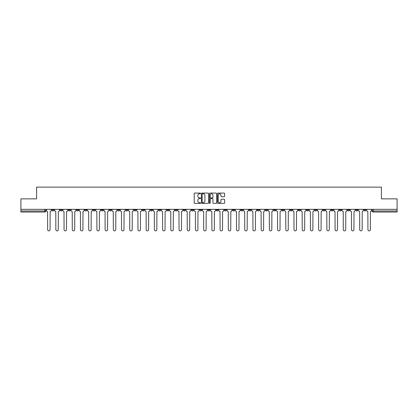 <?xml version="1.0" encoding="UTF-8"?>
<svg xmlns="http://www.w3.org/2000/svg" width="418" height="418" viewBox="0 0 418 418"><rect width="100%" height="100%" fill="white"/><g stroke="black" fill="none" stroke-linecap="round" stroke-linejoin="round"><path stroke-width="0.63" d="M200.577 193.429A0.361 0.361 0 0 0 200.217 193.069L194.725 193.069A0.517 0.517 0 0 0 194.208 193.581L194.208 202.887A0.517 0.517 0 0 0 194.725 203.404L200.217 203.404A0.361 0.361 0 0 0 200.577 203.038A0.361 0.361 0 0 0 200.217 202.678L199.506 202.678A1.651 1.651 0 0 1 197.85 201.027L197.85 200.248A1.651 1.651 0 0 1 199.506 198.597L200.217 198.597A0.361 0.361 0 0 0 200.577 198.236A0.361 0.361 0 0 0 200.217 197.871L199.506 197.871A1.651 1.651 0 0 1 197.85 196.22L197.85 195.441A1.651 1.651 0 0 1 199.506 193.79L200.217 193.79A0.361 0.361 0 0 0 200.577 193.429M322.926 209.34L322.926 209.92L325.032 209.92A1.055 1.055 0 0 1 323.976 210.975A1.055 1.055 0 0 1 322.926 209.92L322.926 209.34M273.649 209.34L273.649 209.92L275.755 209.92A1.055 1.055 0 0 1 274.699 210.975A1.055 1.055 0 0 1 273.649 209.92L273.649 209.34M265.435 209.34L265.435 209.92L267.541 209.92A1.055 1.055 0 0 1 266.491 210.975A1.055 1.055 0 0 1 265.435 209.92L265.435 209.34M216.158 209.34L216.158 209.92L218.264 209.92A1.055 1.055 0 0 1 217.214 210.975A1.055 1.055 0 0 1 216.158 209.92L216.158 209.34M207.945 209.34L207.945 209.92L210.055 209.92A1.055 1.055 0 0 1 209 210.975A1.055 1.055 0 0 1 207.945 209.92L207.945 209.34M199.736 209.34L199.736 209.92L201.842 209.92A1.055 1.055 0 0 1 200.786 210.975A1.055 1.055 0 0 1 199.736 209.92L199.736 209.34M183.309 209.34L183.309 209.92L185.414 209.92A1.055 1.055 0 0 1 184.364 210.975A1.055 1.055 0 0 1 183.309 209.92L183.309 209.34M166.886 209.92L166.886 209.34L166.886 209.92A1.055 1.055 0 0 0 167.937 210.975A1.055 1.055 0 0 1 166.886 209.92L168.992 209.92A1.055 1.055 0 0 1 167.937 210.975A1.055 1.055 0 0 0 168.992 209.92L168.992 209.34L168.992 209.92M158.673 209.92L158.673 209.34L158.673 209.92A1.055 1.055 0 0 0 159.723 210.975A1.055 1.055 0 0 1 158.673 209.92L160.778 209.92A1.055 1.055 0 0 1 159.723 210.975M150.459 209.92L150.459 209.34L150.459 209.92A1.055 1.055 0 0 0 151.509 210.975A1.055 1.055 0 0 1 150.459 209.92L152.565 209.92A1.055 1.055 0 0 1 151.509 210.975A1.055 1.055 0 0 0 152.565 209.92L152.565 209.34L152.565 209.92M142.245 209.34L142.245 209.92L144.351 209.92A1.055 1.055 0 0 1 143.301 210.975A1.055 1.055 0 0 1 142.245 209.92L142.245 209.34M134.032 209.34L134.032 209.92L136.137 209.92A1.055 1.055 0 0 1 135.087 210.975A1.055 1.055 0 0 1 134.032 209.92L134.032 209.34M125.823 209.34L125.823 209.92L127.929 209.92A1.055 1.055 0 0 1 126.873 210.975A1.055 1.055 0 0 1 125.823 209.92L125.823 209.34M117.61 209.92L117.61 209.34L117.61 209.92A1.055 1.055 0 0 0 118.66 210.975A1.055 1.055 0 0 1 117.61 209.92L119.715 209.92A1.055 1.055 0 0 1 118.66 210.975M101.182 209.92L101.182 209.34L101.182 209.92A1.055 1.055 0 0 0 102.238 210.975A1.055 1.055 0 0 1 101.182 209.92L103.288 209.92A1.055 1.055 0 0 1 102.238 210.975A1.055 1.055 0 0 0 103.288 209.92L103.288 209.34L103.288 209.92M92.968 209.92L92.968 209.34L92.968 209.92A1.055 1.055 0 0 0 94.024 210.975A1.055 1.055 0 0 1 92.968 209.92L95.074 209.92A1.055 1.055 0 0 1 94.024 210.975A1.055 1.055 0 0 0 95.074 209.92L95.074 209.34L95.074 209.92M84.76 209.92L84.76 209.34L84.76 209.92A1.055 1.055 0 0 0 85.81 210.975A1.055 1.055 0 0 1 84.76 209.92L86.866 209.92A1.055 1.055 0 0 1 85.81 210.975A1.055 1.055 0 0 0 86.866 209.92L86.866 209.34L86.866 209.92M76.546 209.92L76.546 209.34L76.546 209.92A1.055 1.055 0 0 0 77.596 210.975A1.055 1.055 0 0 1 76.546 209.92L78.652 209.92A1.055 1.055 0 0 1 77.596 210.975M68.333 209.92L68.333 209.34L68.333 209.92A1.055 1.055 0 0 0 69.388 210.975A1.055 1.055 0 0 1 68.333 209.92L70.438 209.92A1.055 1.055 0 0 1 69.388 210.975A1.055 1.055 0 0 0 70.438 209.92L70.438 209.34L70.438 209.92M60.119 209.92L60.119 209.34L60.119 209.92A1.055 1.055 0 0 0 61.174 210.975A1.055 1.055 0 0 1 60.119 209.92L62.225 209.92A1.055 1.055 0 0 1 61.174 210.975A1.055 1.055 0 0 0 62.225 209.92L62.225 209.34L62.225 209.92M224.1 196.711A0.517 0.517 0 0 0 224.618 196.194L224.618 193.581A0.517 0.517 0 0 0 224.1 193.069L218.003 193.069A0.517 0.517 0 0 0 217.485 193.581L217.485 202.887A0.517 0.517 0 0 0 218.003 203.404L224.1 203.404A0.517 0.517 0 0 0 224.618 202.887L224.618 199.731A0.517 0.517 0 0 0 224.1 199.214L221.493 199.214A0.517 0.517 0 0 0 220.976 199.731L220.976 201.298A1.385 1.385 0 0 1 219.591 202.678A1.385 1.385 0 0 1 218.212 201.298L218.212 195.175A1.385 1.385 0 0 1 219.591 193.79A1.385 1.385 0 0 1 220.976 195.175L220.976 196.194A0.517 0.517 0 0 0 221.493 196.711L224.1 196.711M20.9 209.34L20.9 198.863L36.591 198.863L36.591 187.128L381.409 187.128L381.409 198.863L397.1 198.863L397.1 209.34L20.9 209.34L20.9 210.975L45.802 210.975L45.802 209.34M208.545 193.581A0.517 0.517 0 0 0 208.033 193.069L201.936 193.069A0.517 0.517 0 0 0 201.419 193.581L201.419 202.887A0.517 0.517 0 0 0 201.936 203.404L208.033 203.404A0.517 0.517 0 0 0 208.545 202.887L208.545 193.581M209.967 193.069L216.064 193.069A0.517 0.517 0 0 1 216.581 193.581L216.581 202.887A0.517 0.517 0 0 1 216.064 203.404L213.457 203.404A0.517 0.517 0 0 1 212.94 202.887L212.94 199.114A0.517 0.517 0 0 0 212.422 198.597L210.693 198.597A0.517 0.517 0 0 0 210.176 199.114L210.176 203.038A0.361 0.361 0 0 1 209.815 203.404A0.361 0.361 0 0 1 209.455 203.038L209.455 193.581A0.517 0.517 0 0 1 209.967 193.069M372.198 209.34L372.198 210.975L397.1 210.975L397.1 212.025L373.253 212.025A1.055 1.055 0 0 1 372.198 210.975A1.055 1.055 0 0 0 373.253 212.025L373.253 209.34M397.1 209.34L397.1 210.975M45.802 210.975A1.055 1.055 0 0 1 44.747 212.025L20.9 212.025L20.9 210.975M366.09 209.92L366.09 209.34L366.09 209.92A1.055 1.055 0 0 1 365.039 210.975A1.055 1.055 0 0 1 363.984 209.92L366.09 209.92A1.055 1.055 0 0 1 365.039 210.975M363.984 209.34L363.984 209.92M357.881 209.34L357.881 209.92A1.055 1.055 0 0 1 356.826 210.975A1.055 1.055 0 0 1 355.775 209.92A1.055 1.055 0 0 0 356.826 210.975M355.775 209.34L355.775 209.92L357.881 209.92M349.667 209.34L349.667 209.92A1.055 1.055 0 0 1 348.612 210.975A1.055 1.055 0 0 1 347.562 209.92L349.667 209.92A1.055 1.055 0 0 1 348.612 210.975M347.562 209.34L347.562 209.92M341.454 209.34L341.454 209.92A1.055 1.055 0 0 1 340.404 210.975A1.055 1.055 0 0 1 339.348 209.92A1.055 1.055 0 0 0 340.404 210.975M339.348 209.34L339.348 209.92L341.454 209.92M333.24 209.34L333.24 209.92A1.055 1.055 0 0 1 332.19 210.975A1.055 1.055 0 0 1 331.134 209.92L333.24 209.92M331.134 209.34L331.134 209.92M325.032 209.34L325.032 209.92A1.055 1.055 0 0 1 323.976 210.975M316.818 209.34L316.818 209.92A1.055 1.055 0 0 1 315.762 210.975A1.055 1.055 0 0 1 314.712 209.92L316.818 209.92M314.712 209.34L314.712 209.92M308.604 209.34L308.604 209.92A1.055 1.055 0 0 1 307.549 210.975A1.055 1.055 0 0 1 306.498 209.92L308.604 209.92M306.498 209.34L306.498 209.92M300.39 209.34L300.39 209.92A1.055 1.055 0 0 1 299.34 210.975A1.055 1.055 0 0 1 298.285 209.92A1.055 1.055 0 0 0 299.34 210.975M298.285 209.34L298.285 209.92L300.39 209.92M292.177 209.34L292.177 209.92A1.055 1.055 0 0 1 291.127 210.975A1.055 1.055 0 0 1 290.071 209.92L292.177 209.92M290.071 209.34L290.071 209.92M283.968 209.34L283.968 209.92A1.055 1.055 0 0 1 282.913 210.975A1.055 1.055 0 0 1 281.863 209.92L283.968 209.92M281.863 209.34L281.863 209.92M275.755 209.34L275.755 209.92M267.541 209.34L267.541 209.92L267.541 209.34M259.327 209.34L259.327 209.92A1.055 1.055 0 0 1 258.277 210.975A1.055 1.055 0 0 1 257.222 209.92L259.327 209.92M257.222 209.34L257.222 209.92M251.113 209.34L251.113 209.92A1.055 1.055 0 0 1 250.063 210.975A1.055 1.055 0 0 1 249.008 209.92L251.113 209.92M249.008 209.34L249.008 209.92M242.905 209.34L242.905 209.92A1.055 1.055 0 0 1 241.85 210.975A1.055 1.055 0 0 1 240.799 209.92L242.905 209.92M240.799 209.34L240.799 209.92M234.691 209.34L234.691 209.92A1.055 1.055 0 0 1 233.636 210.975A1.055 1.055 0 0 1 232.586 209.92L234.691 209.92M232.586 209.34L232.586 209.92M226.478 209.34L226.478 209.92A1.055 1.055 0 0 1 225.427 210.975A1.055 1.055 0 0 1 224.372 209.92L226.478 209.92M224.372 209.34L224.372 209.92M218.264 209.34L218.264 209.92A1.055 1.055 0 0 1 217.214 210.975M210.055 209.34L210.055 209.92M201.842 209.92L201.842 209.34L201.842 209.92A1.055 1.055 0 0 1 200.786 210.975M193.628 209.34L193.628 209.92A1.055 1.055 0 0 1 192.573 210.975A1.055 1.055 0 0 1 191.522 209.92A1.055 1.055 0 0 0 192.573 210.975A1.055 1.055 0 0 0 193.628 209.92L191.522 209.92L191.522 209.34M185.414 209.92L185.414 209.34L185.414 209.92A1.055 1.055 0 0 1 184.364 210.975M177.201 209.34L177.201 209.92A1.055 1.055 0 0 1 176.15 210.975A1.055 1.055 0 0 1 175.095 209.92A1.055 1.055 0 0 0 176.15 210.975M175.095 209.34L175.095 209.92L177.201 209.92M160.778 209.34L160.778 209.92L160.778 209.34M144.351 209.92L144.351 209.34L144.351 209.92A1.055 1.055 0 0 1 143.301 210.975M136.137 209.92L136.137 209.34L136.137 209.92A1.055 1.055 0 0 1 135.087 210.975M127.929 209.92L127.929 209.34L127.929 209.92A1.055 1.055 0 0 1 126.873 210.975M119.715 209.34L119.715 209.92L119.715 209.34M111.501 209.92L111.501 209.34L111.501 209.92A1.055 1.055 0 0 1 110.451 210.975A1.055 1.055 0 0 1 109.396 209.92L111.501 209.92A1.055 1.055 0 0 1 110.451 210.975M109.396 209.34L109.396 209.92M78.652 209.34L78.652 209.92L78.652 209.34M54.016 209.34L54.016 209.92A1.055 1.055 0 0 1 52.961 210.975A1.055 1.055 0 0 1 51.91 209.92A1.055 1.055 0 0 0 52.961 210.975A1.055 1.055 0 0 0 54.016 209.92L54.016 209.34M51.91 209.34L51.91 209.92L54.016 209.92M202.5 193.79A0.361 0.361 0 0 0 202.14 194.151L202.14 202.317A0.361 0.361 0 0 0 202.5 202.678L203.252 202.678A1.651 1.651 0 0 0 204.904 201.027L204.904 195.441A1.651 1.651 0 0 0 203.252 193.79L202.5 193.79M212.94 195.201A1.385 1.385 0 0 0 211.56 193.816A1.385 1.385 0 0 0 210.176 195.201L210.176 197.353A0.517 0.517 0 0 0 210.693 197.871L212.422 197.871A0.517 0.517 0 0 0 212.94 197.353L212.94 195.201M46.513 209.34L46.513 210.447A1.055 1.055 0 0 0 47.563 211.503L47.642 229.665A1.212 1.212 0 0 0 48.854 230.872A1.212 1.212 0 0 0 50.066 229.665L50.144 211.503A1.055 1.055 0 0 0 51.195 210.447L51.195 209.34M54.727 209.34L54.727 210.447A1.055 1.055 0 0 0 55.777 211.503L55.855 229.665A1.212 1.212 0 0 0 57.067 230.872A1.212 1.212 0 0 0 58.28 229.665L58.358 211.503A1.055 1.055 0 0 0 59.408 210.447L59.408 209.34M62.935 209.34L62.935 210.447A1.055 1.055 0 0 0 63.991 211.503L64.069 229.665A1.212 1.212 0 0 0 65.281 230.872A1.212 1.212 0 0 0 66.488 229.665L66.572 211.503A1.055 1.055 0 0 0 67.622 210.447L67.622 209.34M71.149 209.34L71.149 210.447A1.055 1.055 0 0 0 72.204 211.503L72.283 229.665A1.212 1.212 0 0 0 73.49 230.872A1.212 1.212 0 0 0 74.702 229.665L74.78 211.503A1.055 1.055 0 0 0 75.836 210.447L75.836 209.34M79.363 209.34L79.363 210.447A1.055 1.055 0 0 0 80.413 211.503L80.496 229.665A1.212 1.212 0 0 0 81.703 230.872A1.212 1.212 0 0 0 82.916 229.665L82.994 211.503A1.055 1.055 0 0 0 84.049 210.447L84.049 209.34M87.576 209.34L87.576 210.447A1.055 1.055 0 0 0 88.626 211.503L88.705 229.665A1.212 1.212 0 0 0 89.917 230.872A1.212 1.212 0 0 0 91.129 229.665L91.208 211.503A1.055 1.055 0 0 0 92.258 210.447L92.258 209.34M95.785 209.34L95.785 210.447A1.055 1.055 0 0 0 96.84 211.503L96.919 229.665A1.212 1.212 0 0 0 98.131 230.872A1.212 1.212 0 0 0 99.343 229.665L99.421 211.503A1.055 1.055 0 0 0 100.472 210.447L100.472 209.34M103.998 209.34L103.998 210.447A1.055 1.055 0 0 0 105.054 211.503L105.132 229.665A1.212 1.212 0 0 0 106.344 230.872A1.212 1.212 0 0 0 107.551 229.665L107.63 211.503A1.055 1.055 0 0 0 108.685 210.447L108.685 209.34M112.212 209.34L112.212 210.447A1.055 1.055 0 0 0 113.268 211.503L113.346 229.665A1.212 1.212 0 0 0 114.553 230.872A1.212 1.212 0 0 0 115.765 229.665L115.843 211.503A1.055 1.055 0 0 0 116.899 210.447L116.899 209.34M120.426 209.34L120.426 210.447A1.055 1.055 0 0 0 121.476 211.503L121.554 229.665A1.212 1.212 0 0 0 122.767 230.872A1.212 1.212 0 0 0 123.979 229.665L124.057 211.503A1.055 1.055 0 0 0 125.113 210.447L125.113 209.34M128.639 209.34L128.639 210.447A1.055 1.055 0 0 0 129.69 211.503L129.768 229.665A1.212 1.212 0 0 0 130.98 230.872A1.212 1.212 0 0 0 132.192 229.665L132.271 211.503A1.055 1.055 0 0 0 133.321 210.447L133.321 209.34M136.848 209.34L136.848 210.447A1.055 1.055 0 0 0 137.903 211.503L137.982 229.665A1.212 1.212 0 0 0 139.194 230.872A1.212 1.212 0 0 0 140.406 229.665L140.485 211.503A1.055 1.055 0 0 0 141.535 210.447L141.535 209.34M145.062 209.34L145.062 210.447A1.055 1.055 0 0 0 146.117 211.503L146.196 229.665A1.212 1.212 0 0 0 147.408 230.872A1.212 1.212 0 0 0 148.615 229.665L148.693 211.503A1.055 1.055 0 0 0 149.749 210.447L149.749 209.34M153.275 209.34L153.275 210.447A1.055 1.055 0 0 0 154.331 211.503L154.409 229.665A1.212 1.212 0 0 0 155.616 230.872A1.212 1.212 0 0 0 156.828 229.665L156.907 211.503A1.055 1.055 0 0 0 157.962 210.447L157.962 209.34M161.489 209.34L161.489 210.447A1.055 1.055 0 0 0 162.539 211.503L162.618 229.665A1.212 1.212 0 0 0 163.83 230.872A1.212 1.212 0 0 0 165.042 229.665L165.12 211.503A1.055 1.055 0 0 0 166.176 210.447L166.176 209.34M169.703 209.34L169.703 210.447A1.055 1.055 0 0 0 170.753 211.503L170.831 229.665A1.212 1.212 0 0 0 172.044 230.872A1.212 1.212 0 0 0 173.256 229.665L173.334 211.503A1.055 1.055 0 0 0 174.384 210.447L174.384 209.34M177.911 209.34L177.911 210.447A1.055 1.055 0 0 0 178.967 211.503L179.045 229.665A1.212 1.212 0 0 0 180.257 230.872A1.212 1.212 0 0 0 181.464 229.665L181.548 211.503A1.055 1.055 0 0 0 182.598 210.447L182.598 209.34M186.125 209.34L186.125 210.447A1.055 1.055 0 0 0 187.18 211.503L187.259 229.665A1.212 1.212 0 0 0 188.471 230.872A1.212 1.212 0 0 0 189.678 229.665L189.756 211.503A1.055 1.055 0 0 0 190.812 210.447L190.812 209.34M194.339 209.34L194.339 210.447A1.055 1.055 0 0 0 195.389 211.503L195.472 229.665A1.212 1.212 0 0 0 196.679 230.872A1.212 1.212 0 0 0 197.892 229.665L197.97 211.503A1.055 1.055 0 0 0 199.025 210.447L199.025 209.34M202.552 209.34L202.552 210.447A1.055 1.055 0 0 0 203.603 211.503L203.681 229.665A1.212 1.212 0 0 0 204.893 230.872A1.212 1.212 0 0 0 206.105 229.665L206.184 211.503A1.055 1.055 0 0 0 207.234 210.447L207.234 209.34M210.766 209.34L210.766 210.447A1.055 1.055 0 0 0 211.816 211.503L211.895 229.665A1.212 1.212 0 0 0 213.107 230.872A1.212 1.212 0 0 0 214.319 229.665L214.397 211.503A1.055 1.055 0 0 0 215.448 210.447L215.448 209.34M218.975 209.34L218.975 210.447A1.055 1.055 0 0 0 220.03 211.503L220.108 229.665A1.212 1.212 0 0 0 221.321 230.872A1.212 1.212 0 0 0 222.528 229.665L222.611 211.503A1.055 1.055 0 0 0 223.661 210.447L223.661 209.34M227.188 209.34L227.188 210.447A1.055 1.055 0 0 0 228.244 211.503L228.322 229.665A1.212 1.212 0 0 0 229.529 230.872A1.212 1.212 0 0 0 230.741 229.665L230.82 211.503A1.055 1.055 0 0 0 231.875 210.447L231.875 209.34M235.402 209.34L235.402 210.447A1.055 1.055 0 0 0 236.452 211.503L236.536 229.665A1.212 1.212 0 0 0 237.743 230.872A1.212 1.212 0 0 0 238.955 229.665L239.033 211.503A1.055 1.055 0 0 0 240.089 210.447L240.089 209.34M243.616 209.34L243.616 210.447A1.055 1.055 0 0 0 244.666 211.503L244.744 229.665A1.212 1.212 0 0 0 245.956 230.872A1.212 1.212 0 0 0 247.169 229.665L247.247 211.503A1.055 1.055 0 0 0 248.297 210.447L248.297 209.34M251.824 209.34L251.824 210.447A1.055 1.055 0 0 0 252.88 211.503L252.958 229.665A1.212 1.212 0 0 0 254.17 230.872A1.212 1.212 0 0 0 255.382 229.665L255.461 211.503A1.055 1.055 0 0 0 256.511 210.447L256.511 209.34M260.038 209.34L260.038 210.447A1.055 1.055 0 0 0 261.093 211.503L261.172 229.665A1.212 1.212 0 0 0 262.384 230.872A1.212 1.212 0 0 0 263.591 229.665L263.669 211.503A1.055 1.055 0 0 0 264.725 210.447L264.725 209.34M268.251 209.34L268.251 210.447A1.055 1.055 0 0 0 269.307 211.503L269.385 229.665A1.212 1.212 0 0 0 270.592 230.872A1.212 1.212 0 0 0 271.805 229.665L271.883 211.503A1.055 1.055 0 0 0 272.938 210.447L272.938 209.34M276.465 209.34L276.465 210.447A1.055 1.055 0 0 0 277.515 211.503L277.594 229.665A1.212 1.212 0 0 0 278.806 230.872A1.212 1.212 0 0 0 280.018 229.665L280.097 211.503A1.055 1.055 0 0 0 281.152 210.447L281.152 209.34M284.679 209.34L284.679 210.447A1.055 1.055 0 0 0 285.729 211.503L285.808 229.665A1.212 1.212 0 0 0 287.02 230.872A1.212 1.212 0 0 0 288.232 229.665L288.31 211.503A1.055 1.055 0 0 0 289.36 210.447L289.36 209.34M292.887 209.34L292.887 210.447A1.055 1.055 0 0 0 293.943 211.503L294.021 229.665A1.212 1.212 0 0 0 295.233 230.872A1.212 1.212 0 0 0 296.446 229.665L296.524 211.503A1.055 1.055 0 0 0 297.574 210.447L297.574 209.34M301.101 209.34L301.101 210.447A1.055 1.055 0 0 0 302.157 211.503L302.235 229.665A1.212 1.212 0 0 0 303.447 230.872A1.212 1.212 0 0 0 304.654 229.665L304.732 211.503A1.055 1.055 0 0 0 305.788 210.447L305.788 209.34M309.315 209.34L309.315 210.447A1.055 1.055 0 0 0 310.37 211.503L310.449 229.665A1.212 1.212 0 0 0 311.656 230.872A1.212 1.212 0 0 0 312.868 229.665L312.946 211.503A1.055 1.055 0 0 0 314.002 210.447L314.002 209.34M317.528 209.34L317.528 210.447A1.055 1.055 0 0 0 318.579 211.503L318.657 229.665A1.212 1.212 0 0 0 319.869 230.872A1.212 1.212 0 0 0 321.081 229.665L321.16 211.503A1.055 1.055 0 0 0 322.215 210.447L322.215 209.34M325.742 209.34L325.742 210.447A1.055 1.055 0 0 0 326.792 211.503L326.871 229.665A1.212 1.212 0 0 0 328.083 230.872A1.212 1.212 0 0 0 329.295 229.665L329.374 211.503A1.055 1.055 0 0 0 330.424 210.447L330.424 209.34M333.951 209.34L333.951 210.447A1.055 1.055 0 0 0 335.006 211.503L335.084 229.665A1.212 1.212 0 0 0 336.297 230.872A1.212 1.212 0 0 0 337.504 229.665L337.587 211.503A1.055 1.055 0 0 0 338.637 210.447L338.637 209.34M342.164 209.34L342.164 210.447A1.055 1.055 0 0 0 343.22 211.503L343.298 229.665A1.212 1.212 0 0 0 344.51 230.872A1.212 1.212 0 0 0 345.717 229.665L345.796 211.503A1.055 1.055 0 0 0 346.851 210.447L346.851 209.34M350.378 209.34L350.378 210.447A1.055 1.055 0 0 0 351.428 211.503L351.512 229.665A1.212 1.212 0 0 0 352.719 230.872A1.212 1.212 0 0 0 353.931 229.665L354.009 211.503A1.055 1.055 0 0 0 355.065 210.447L355.065 209.34M358.592 209.34L358.592 210.447A1.055 1.055 0 0 0 359.642 211.503L359.72 229.665A1.212 1.212 0 0 0 360.933 230.872A1.212 1.212 0 0 0 362.145 229.665L362.223 211.503A1.055 1.055 0 0 0 363.273 210.447L363.273 209.34M366.805 209.34L366.805 210.447A1.055 1.055 0 0 0 367.856 211.503L367.934 229.665A1.212 1.212 0 0 0 369.146 230.872A1.212 1.212 0 0 0 370.358 229.665L370.437 211.503A1.055 1.055 0 0 0 371.487 210.447L371.487 209.34M44.747 209.34L44.747 212.025"/></g></svg>
